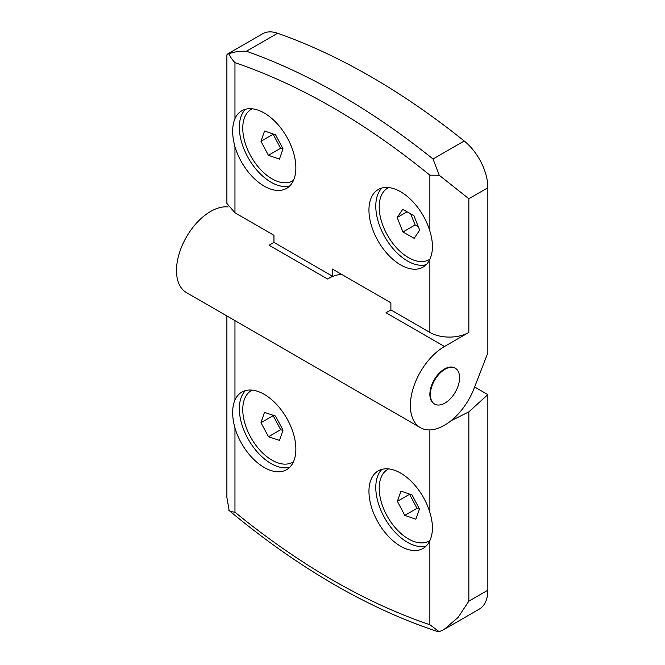 <?xml version="1.0" encoding="UTF-8"?>
<svg xmlns="http://www.w3.org/2000/svg" width="665" height="665" viewBox="0 0 665 665"><rect width="100%" height="100%" fill="white"/><g stroke="black" fill="none" stroke-linecap="round" stroke-linejoin="round"><path stroke-width="1" d="M474.627 386.972L487.852 394.603L487.852 590.188L468.85 601.16L458.119 617.403L444.145 629.406L439.233 631.75L437.653 631.551C403.589 620.345 369.225 604.743 334.553 584.735C298.951 564.161 263.814 539.431 229.151 510.545L226.89 497.42L226.89 315.958M439.233 631.75L429.873 624.718L429.873 540.612A44.788 25.86 60 0 1 423.031 548.459A44.788 25.86 60 0 1 400.638 546.239A44.788 25.86 60 0 1 371.369 506.772A44.788 25.86 60 0 1 378.235 470.878A44.788 25.86 60 0 1 400.638 473.098A44.788 25.86 60 0 1 429.873 512.482C433.289 523.621 433.289 532.998 429.873 540.612M234.961 146.757C231.894 135.427 231.894 126.042 234.961 118.628A44.788 25.86 60 0 1 241.802 110.781A44.788 25.86 60 0 1 264.196 113A44.788 25.86 60 0 1 293.456 152.468A44.788 25.86 60 0 1 286.59 188.361A44.788 25.86 60 0 1 264.196 186.142A44.788 25.86 60 0 1 234.961 146.757L234.961 212.783L226.89 203.424L226.89 54.921L227.388 54.098L262.525 33.807A41.346 23.873 60 0 1 277.604 33.25A689.106 397.853 60 0 1 370.912 76.708A689.106 397.853 60 0 1 464.22 140.988A41.346 23.873 60 0 1 487.852 187.771L487.852 352.882L474.029 388.526A48.237 27.847 -60 0 1 444.486 425.268A48.237 27.847 -60 0 1 420.371 427.662A48.237 27.847 -60 0 1 412.973 389.008A48.237 27.847 -60 0 1 444.486 346.498L468.85 332.434A27.564 15.91 180 0 1 429.873 332.434L390.887 309.923L386.016 312.741L444.486 346.498M420.371 427.662L186.483 292.625A48.237 27.847 -60 0 1 179.085 253.972A48.237 27.847 -60 0 1 210.597 211.462A48.237 27.847 -60 0 1 228.095 206.94M341.627 274.362A48.237 27.847 120 0 0 327.546 278.984L269.067 245.227L273.947 242.409L273.947 235.294L234.961 212.783M381.91 469.365A44.788 25.86 -120 0 0 379.208 505.957A44.788 25.86 -120 0 0 407.454 542.299A44.788 25.86 -120 0 0 426.182 546.04M264.196 467.47A44.788 25.86 60 0 1 234.961 428.085C231.894 416.747 231.894 407.371 234.961 399.956A44.788 25.86 60 0 1 241.802 392.109A44.788 25.86 60 0 1 264.196 394.328A44.788 25.86 60 0 1 293.456 433.796A44.788 25.86 60 0 1 286.59 469.69A44.788 25.86 60 0 1 264.196 467.47M245.476 390.588A44.788 25.86 -120 0 0 242.767 427.188A44.788 25.86 -120 0 0 271.021 463.53A44.788 25.86 -120 0 0 289.74 467.271M444.976 403.048A20.673 11.937 -60 0 1 434.636 404.071A20.673 11.937 -60 0 1 431.469 387.504A20.673 11.937 -60 0 1 444.976 369.283A20.673 11.937 -60 0 1 455.309 368.26A20.673 11.937 -60 0 1 458.484 384.827A20.673 11.937 -60 0 1 444.976 403.048M434.395 403.921A20.673 11.937 -60 0 1 434.154 403.788A20.673 11.937 -60 0 1 430.987 387.221A20.673 11.937 -60 0 1 444.486 369.009A20.673 11.937 -60 0 1 454.827 367.978A20.673 11.937 -60 0 1 455.068 368.127M429.947 540.446A41.346 23.873 60 0 1 429.1 540.977A41.346 23.873 60 0 1 408.426 538.924A41.346 23.873 60 0 1 381.419 502.491A41.346 23.873 60 0 1 387.753 469.365A41.346 23.873 60 0 1 388.634 468.892M293.506 461.676A41.346 23.873 60 0 1 292.666 462.208A41.346 23.873 60 0 1 271.993 460.155A41.346 23.873 60 0 1 244.986 423.721A41.346 23.873 60 0 1 251.32 390.588A41.346 23.873 60 0 1 252.201 390.122M245.476 109.268A44.788 25.86 -120 0 0 242.767 145.859A44.788 25.86 -120 0 0 271.021 182.21A44.788 25.86 -120 0 0 289.74 185.942M400.638 264.911A44.788 25.86 60 0 1 371.369 225.443A44.788 25.86 60 0 1 378.235 189.55A44.788 25.86 60 0 1 400.638 191.769A44.788 25.86 60 0 1 429.873 231.154C433.289 242.293 433.289 251.669 429.873 259.292A44.788 25.86 60 0 1 423.031 267.131A44.788 25.86 60 0 1 400.638 264.911M381.91 188.037A44.788 25.86 -120 0 0 379.208 224.629A44.788 25.86 -120 0 0 407.454 260.979A44.788 25.86 -120 0 0 426.182 264.712M293.506 180.348A41.346 23.873 60 0 1 292.666 180.88A41.346 23.873 60 0 1 271.993 178.827A41.346 23.873 60 0 1 244.986 142.393A41.346 23.873 60 0 1 251.32 109.268A41.346 23.873 60 0 1 252.201 108.802M429.947 259.117A41.346 23.873 60 0 1 429.1 259.649A41.346 23.873 60 0 1 408.426 257.604A41.346 23.873 60 0 1 381.419 221.162A41.346 23.873 60 0 1 387.753 188.037A41.346 23.873 60 0 1 388.634 187.572M487.852 590.188A41.346 23.873 60 0 1 479.29 609.115L444.145 629.406M468.85 601.16L468.85 411.868L487.852 394.603M468.85 411.868L451.003 420.787M228.818 510.263C230.082 511.302 232.127 511.942 234.961 512.191C266.973 538.342 299.458 560.944 332.417 580.005C365.376 599.007 397.861 613.911 429.873 624.718M327.546 278.984L332.417 276.166L332.417 269.051L390.887 302.808L390.887 309.923M332.417 276.166L273.947 242.409M429.873 175.178C364.902 122.302 299.932 84.788 234.961 62.651C232.16 59.634 230.115 56.666 228.818 53.765C233.955 51.845 239.824 51.006 246.416 51.255A689.106 397.853 60 0 1 339.724 94.713A689.106 397.853 60 0 1 433.031 158.993L439.233 175.252L429.873 175.178L429.873 231.154M487.852 187.771L468.85 198.744L439.233 175.252M227.388 54.098L228.818 53.765M415.841 519.224L404.794 515.367L397.387 501.31L401.02 491.111L412.059 494.968L419.474 509.024L415.841 519.224M279.508 440.405L268.502 436.73L260.979 422.724L264.479 412.391L275.493 416.066L283.007 430.072L279.508 440.405M397.387 501.31L409.574 494.278L416.98 508.334L404.794 515.367M416.98 508.334L419.416 509.182M260.979 422.724L273.165 415.683L280.68 429.698L268.502 436.73M280.68 429.698L282.883 430.43M279.441 159.11L268.411 155.319L260.963 141.279L264.545 131.03L275.576 134.82L283.024 148.86L279.441 159.11M414.179 238.328L402.924 231.994L397.18 217.505L402.682 209.35L413.938 215.684L419.682 230.181L414.179 238.328M260.963 141.279L273.149 134.247L280.588 148.287L268.411 155.319M280.588 148.287L282.941 149.093M397.18 217.505L407.047 211.811M410.704 213.872L415.11 224.961L402.924 231.994M415.11 224.961L418.335 226.782M277.604 33.25L246.416 51.255M234.961 320.613L234.961 399.956M234.961 428.085L234.961 512.191M429.873 512.482L429.873 429.914M468.85 198.744L468.85 332.434M429.873 332.434L429.873 259.292M234.961 62.651L234.961 118.628M464.22 140.988L433.031 158.993M434.636 404.071L434.154 403.788M429.1 540.977L429.923 540.504M292.666 462.208L293.481 461.734M292.666 180.88L293.481 180.406M429.1 259.649L429.923 259.175M455.309 368.26L454.827 367.978M387.753 469.365L388.576 468.892M251.32 390.588L252.143 390.122M251.32 109.268L252.143 108.794M387.753 188.037L388.576 187.563"/></g></svg>
